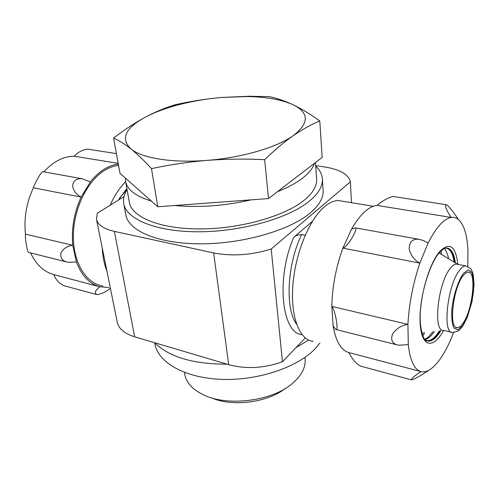 <?xml version="1.0" encoding="UTF-8"?>
<svg xmlns="http://www.w3.org/2000/svg" width="499" height="499" viewBox="0 0 499 499"><rect width="100%" height="100%" fill="white"/><g stroke="black" fill="none" stroke-linecap="round" stroke-linejoin="round"><path stroke-width="0.75" d="M118.625 199.619L119.049 199.7M312.468 221.263L293.718 237.393C295.464 235.684 298.121 234.755 301.689 234.611L305.163 235.272M315.692 165.643L323.483 166.753C339.532 169.223 348.502 174.245 350.404 181.811L271.207 249.007C251.359 255.182 232.166 256.492 213.634 252.931L114.371 231.386C103.711 228.898 97.748 224.874 96.475 219.311L97.305 213.279L123.983 196.618M351.446 202.675L350.404 181.811M305.301 337.954L282.465 361.738L271.207 249.007M282.465 361.738C264.065 368.324 246.15 369.304 228.704 364.663L134.655 336.813C124.494 333.606 118.681 328.729 117.221 322.179L96.475 219.311M315.73 166.148C319.79 169.959 322.005 174.195 322.373 178.854L323.127 190.238C323.614 197.535 319.416 205.027 310.54 212.711C290.424 230.027 243.718 243.774 201.203 243.83C158.613 243.961 128.399 230.956 125.804 214.813L123.746 203.592C122.954 198.989 124.064 194.342 127.07 189.651M322.373 178.854C322.853 185.996 318.612 193.35 309.661 200.904C289.376 217.938 242.302 231.58 199.494 231.773C156.617 232.041 126.272 219.392 123.746 203.592M308.632 340.044L295.988 347.653M226.995 364.158C193.219 364.17 169.124 357.034 154.709 342.751M457.926 264.383L456.336 264.077C454.595 264.171 452.724 265.431 450.709 267.851C437.941 281.885 432.539 332.49 443.717 330.425L451.358 332.215M462.579 323.82C460.72 326.352 458.986 327.643 457.371 327.693C448.345 329.471 453.005 287.337 463.365 275.429C465.024 273.346 466.565 272.267 467.987 272.18C477.069 270.751 472.653 311.077 462.579 323.82M314.445 163.31C312.91 168.182 309 173.084 302.712 178.024C296.337 182.965 287.917 187.524 277.438 191.697M251.147 199.843C224.644 205.912 199.17 207.809 174.725 205.513M151.415 201.147C135.728 196.232 127.12 189.651 125.58 181.393L125.392 178.068M315.474 162.518L316.622 179.016C317.096 185.834 313.029 192.839 304.421 200.03C285.11 216.055 240.786 228.792 200.573 228.941C160.298 229.16 131.711 217.271 129.36 202.344L125.58 181.393M157.765 206.773L120.01 173.296L113.579 138.086C118.887 140.431 124.681 144.055 130.963 148.97C137.281 154.054 144.13 160.603 151.503 168.618L157.765 206.773L268.499 198.552L322.167 157.385L319.784 120.945C310.422 114.221 301.546 108.826 293.15 104.778C284.773 100.885 276.864 98.178 269.41 96.644L248.789 96.251L221.413 97.467C205.607 98.927 190.05 101.384 174.744 104.84L172.323 105.626C163.429 108.501 154.266 112.437 144.822 117.433C134.624 122.997 124.207 129.883 113.579 138.086M304.976 357.365L305.114 359.018C305.656 365.748 302.993 372.397 297.123 378.978L292.57 383.319C272.36 401.271 226.783 406.947 202.794 394.497C192.165 389.158 186.127 382.334 184.667 374.019L184.399 372.385M284.823 388.777C267.227 402.649 232.104 407.022 211.645 397.896M151.503 168.618C169.729 164.714 188.291 161.969 207.197 160.366C226.128 158.95 245.283 158.726 264.67 159.68L268.499 198.552M264.67 159.68C274.381 150.249 283.875 142.271 293.144 135.734C302.344 129.453 311.22 124.525 319.784 120.945M293.144 135.734C276.764 147.436 241.79 157.74 207.197 160.366C172.517 163.223 142.053 158.208 130.963 148.97C120.446 138.834 125.062 128.318 144.822 117.433C153.63 112.737 164.196 108.707 176.534 105.333C190.818 101.472 205.775 98.852 221.413 97.467L247.092 96.544C266.553 96.937 281.91 99.681 293.15 104.778C309.336 112.824 309.33 123.141 293.144 135.734M319.921 343.056L315.886 347.959C298.57 366.952 258.544 380.756 221.749 379.377C184.898 378.086 157.94 362.411 154.871 343.811L154.678 342.744M343.256 201.34L338.397 200.548C333.931 200.617 329.259 202.706 324.381 206.817C309.205 219.498 295.227 253.579 292.869 285.322C290.418 317.121 299.674 340.218 313.11 341.266M467.812 266.391L467.962 250.797C467.226 235.048 464.045 224.612 458.413 219.498C456.273 217.745 453.872 217.065 451.208 217.452C443.885 218.724 436.182 227.27 428.098 243.082L419.852 263.123C413.029 283.469 409.055 303.891 407.92 324.369L408.288 344.628C410.116 360.696 414.345 369.69 420.969 371.599C423.414 372.223 426.009 371.792 428.76 370.314C436.195 365.935 443.324 356.155 450.148 340.967L453.603 332.602M422.778 335.946L424.599 332.796M441.403 254.39L441.029 250.772M376.995 205.395L451.208 217.452C446.667 210.709 444.877 206.443 445.838 204.652L392.95 196.45C388.197 197.616 382.883 200.592 376.995 205.395C368.605 206.386 360.11 214.327 351.502 229.209L355.244 227.843C358.55 228.779 347.173 247.41 342.894 248.122C335.946 267.364 332.253 286.8 331.823 306.411C335.39 309.985 339.033 332.153 335.733 329.465L333.095 325.909C335.871 341.466 341.104 350.342 348.807 352.537C352.55 359.529 356.454 364.052 360.528 366.098L411.376 379.882M445.838 204.652C448.158 204.684 454.52 213.553 458.413 219.498M428.098 243.082L423.445 240.499L418.624 239.239C412.305 238.846 409.161 242.115 409.18 249.057C410.739 255.419 414.295 260.104 419.852 263.123L342.894 248.122L351.502 229.209M408.288 344.628L398.62 345.239C392.308 343.954 390.305 340.168 392.613 333.887C396.343 328.529 401.446 325.36 407.92 324.369L331.823 306.411L333.095 325.909M428.76 370.314C421.524 375.229 415.823 378.442 411.65 379.957C411.008 378.835 414.114 376.053 420.969 371.599L348.807 352.537M102.95 286.014C86.152 283.694 72.96 262.642 73.365 235.353C73.671 208.102 87.918 179.796 105.626 169.791C109.942 167.321 114.252 165.855 118.569 165.394M106.942 271.194C104.247 264.383 102.688 256.673 102.276 248.053M110.173 205.245C114.327 195.702 119.479 187.849 125.629 181.686M118.313 200.161L126.865 188.516M110.36 288.166C105.925 291.977 101.403 294.117 96.787 294.591C94.192 293.131 95.19 290.518 99.781 286.75L53.78 274.6C43.862 271.868 36.121 264.632 30.558 252.893M108.751 287.543L99.781 286.75C89.402 283.856 81.611 275.61 76.422 262.012L68.132 262.324C62.369 261.108 59.992 257.939 61.003 252.812C63.429 248.496 67.353 245.988 72.754 245.29L25.493 234.143C23.784 218.15 26.422 202.7 33.414 187.792L81.131 197.093C76.391 194.654 73.553 190.974 72.623 186.052C73.166 180.719 76.322 178.28 82.098 178.736L90.375 181.904C99.008 171.244 108.32 165.294 118.319 164.052M43.868 171.862C53.343 161.476 63.473 156.262 74.257 156.218L118.194 163.354M119.685 197.885L127.027 189.433M53.78 274.6C55.938 279.989 59.369 283.694 64.059 285.715L96.207 294.435M25.493 234.143C24.775 236.146 27.183 253.517 28.979 252.5L66.404 261.888M76.422 262.012L72.754 245.29C71.307 228.729 74.095 212.661 81.131 197.093L90.375 181.904M82.073 178.736L42.752 171.662C40.962 171.612 33.283 186.532 33.414 187.792M116.41 153.605L87.506 149.126C82.372 149.85 77.956 152.214 74.257 156.218M301.689 234.611C287.106 263.771 284.923 308.731 296.556 324.163M293.718 237.393C275.747 278.423 281.848 333.75 302.051 334.648M228.704 364.663L213.634 252.931M134.655 336.813L114.371 231.386M421.861 333.213L423.707 332.908M440.548 253.866L439.064 252.912M460.041 269.666C447.46 283.831 441.877 334.704 452.824 332.559L458.494 330.818C459.454 330.201 461.057 328.342 463.309 325.248L467.42 316.977L472.023 301.546L474.05 284.935L473.289 274.955C472.204 271.406 471.306 269.273 470.588 268.568L465.561 265.842C463.864 265.942 462.024 267.221 460.041 269.666M463.403 273.39C458.176 280.787 453.56 294.884 451.901 308.744C451.408 317.439 452.075 323.876 453.909 328.055L457.77 329.827L462.548 325.735C467.563 318.069 471.798 304.789 473.439 291.703C474.006 283.376 473.476 276.945 471.861 272.429L468.205 269.915L463.403 273.39M457.82 264.333C455.743 246.132 449.767 241.797 439.893 251.321C428.61 263.865 418.474 301.072 420.195 324.225C421.705 347.647 433.519 349.163 443.642 330.425M425.117 339.251L428.279 337.112L424.786 339.407L428.279 337.112L432.926 331.735M448.564 258.744C447.765 254.546 446.543 251.359 444.896 249.176L444.229 248.44M424.942 339.582C427.992 338.896 431.148 336.22 434.404 331.548M425.703 340.256L427.618 340.674C431.348 340.605 435.265 337.349 439.363 330.912M454.109 262.118C452.799 253.33 450.023 248.639 445.775 248.053M425.379 340L426.358 340.549C430.637 342.071 435.296 338.821 440.336 330.793M454.951 262.63C453.529 252.606 450.323 247.76 445.326 248.103M425.142 339.782L426.701 340.786C431.042 342.32 435.77 338.964 440.879 330.718M455.412 262.911C453.828 251.477 450.073 246.668 444.141 248.471L439.376 252.544C431.785 261.145 423.377 284.118 421.025 305.057C418.056 326.184 423.532 341.435 426.701 340.786L427.618 340.674L425.697 340.206M457.633 264.264L439.039 252.949M456.336 264.077L465.561 265.842M456.161 327.413L457.371 327.693M176.534 105.333L172.323 105.626M247.092 96.544L248.789 96.238M338.397 200.548L373.308 206.249M418.599 239.239L355.251 227.85M396.736 344.765L336.17 329.571"/></g></svg>
